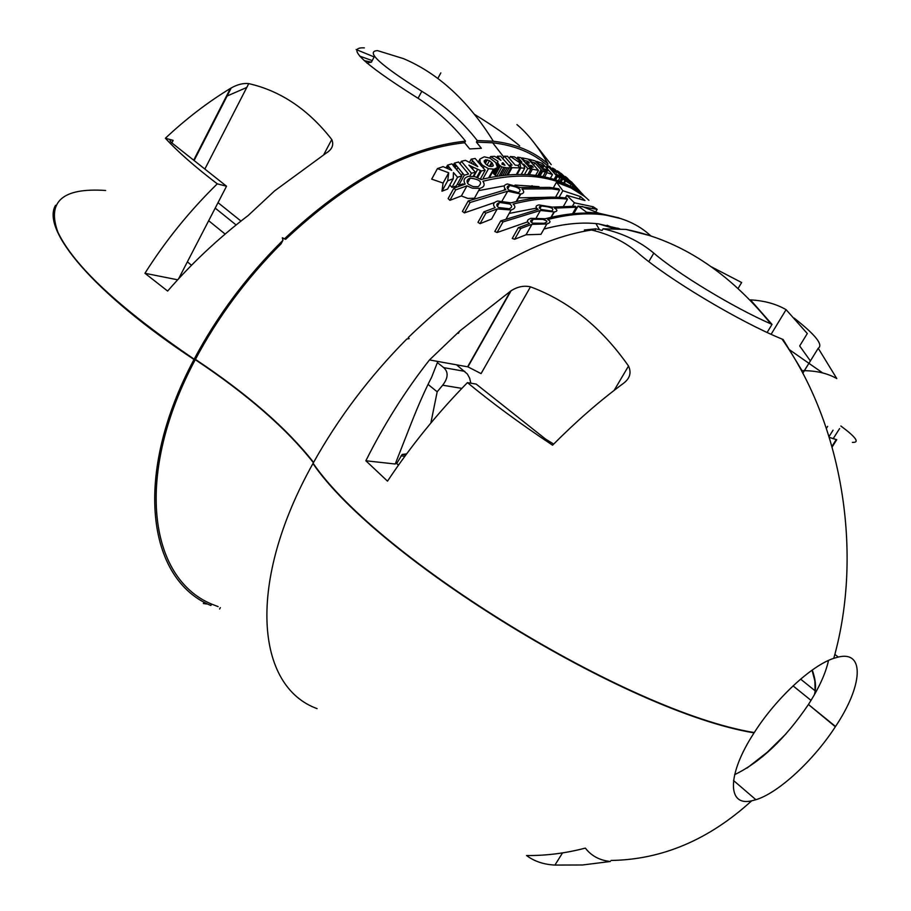 <?xml version="1.0" encoding="UTF-8"?>
<svg xmlns="http://www.w3.org/2000/svg" width="911" height="911" viewBox="0 0 911 911"><rect width="100%" height="100%" fill="white"/><g stroke="black" fill="none" stroke-linecap="round" stroke-linejoin="round"><path stroke-width="1.37" d="M812.043 670.166L814.889 681.086L815.083 690.777L800.61 679.116M811.018 700.388L793.071 685.869M808.478 704.522L835.353 726.762C813.534 760.446 778.552 792.832 755.914 799.721L751.655 800.826C708.872 839.817 661.99 859.699 610.996 860.451M828.201 661.898L827.552 660.885M218.15 606.635L211.625 604.095L210.862 605.496C147.252 579.373 132.346 474.893 194.02 359.481C93.446 293.057 40.813 229.686 55.56 205.317M206.808 604.004L203.347 603.503L203.779 602.695M313.407 462.708C286.635 428.625 247.245 394.281 195.261 359.674C134.076 474.141 148.641 577.916 211.625 604.095M554.924 865.074C543.73 864.516 534.279 861.339 526.569 855.543C546.133 855.725 565.697 853.254 585.272 848.118L585.374 848.141C591.307 855.885 599.632 860.337 610.324 861.499L582.55 864.983L554.924 865.074L562.543 852.901M786.045 733.81L767.29 752.224L747.031 768.064M734.63 774.646C760.617 762.074 785.157 738.775 808.251 704.761M753.545 732.421L754.08 732.865C726.921 774.407 727.024 806.69 751.655 800.826M219.585 609.015L220.337 607.637M396.661 463.608L402.15 454.464L406.625 453.872M430.846 423.034L437.189 391.798L428.033 384.408M470.816 383.201L469.666 378.224L467.354 373.977L456.536 364.81M437.371 362.589L443.714 367.634L464.804 371.358M437.189 391.798L442.666 385.216C448.223 377.963 448.576 372.098 443.714 367.634M317.096 708.633C255.923 686.507 246.152 582.972 312.94 463.574C377.985 558.625 627.121 712.151 754.08 732.865M195.261 359.674L194.02 359.481M498.488 207.514C495.994 205.396 496.347 203.7 499.547 202.424L509.887 204.053C512.415 206 512.153 207.571 509.112 208.767L498.488 207.514M508.839 190.057C506.436 187.7 506.71 186.174 509.648 185.48C519.27 187.359 522.208 189.773 518.461 192.711L508.839 190.057M468.379 184.238C466.181 181.414 466.785 179.376 470.213 178.112C480.325 179.456 482.989 182.325 478.207 186.698L473.139 186.63L468.379 184.238M541.35 209.53C538.629 207.867 538.629 206.683 541.339 205.977C551.303 206.934 554.765 208.63 551.724 211.067L541.35 209.53M533.026 223.172C529.746 221.703 529.803 220.394 533.197 219.244L542.933 219.357L546.384 220.769L546.873 221.885L544.436 223.263L533.026 223.172M485.631 159.732L489.514 160.655L492.213 163.046L493.318 165.392L491.826 166.519L488.558 166.03L485.506 163.843L484.094 161.031L485.631 159.732L484.333 162.09M491.598 162.374L489.423 166.314M490.289 166.497L492.202 163.046M487.339 159.824L485.256 163.581M504.956 165.301L501.972 164.139L502.291 162.841L503.077 162.796L504.945 165.29M502.2 164.367L503.077 162.796M501.938 164.117L502.667 162.807M572.814 185.07L570.354 182.485L572.803 185.07M804.311 370.675L810.391 360.927L799.676 345.964L807.294 333.54L786.091 309.66C776.126 303.91 764.249 300.653 750.459 299.878L772.027 324.396L767.13 332.447M786.091 309.66L771.116 334.28M822.713 372.952L788.801 349.266M839.612 428.569L833.132 438.738M827.643 426.371L826.402 428.364M829.067 436.551L833.03 430.22M530.475 286.828C523.95 285.371 517.471 286.692 511.037 290.803L459.691 331.046L429.468 359.947C405.258 390.83 384.066 424.435 365.858 460.772L395.237 464.018L411.316 423.057C418.513 404.814 425.278 389.555 431.609 377.279L437.827 361.451L467.924 366.86L481.076 373.612L530.475 286.828C568.942 301.165 601.624 327.573 628.522 366.04L614.162 390.375M365.858 460.772L387.505 481.156C410.975 445.878 437.622 413.036 467.445 382.62L476.202 384.1L545.495 439.022L553.683 444.078M649.338 235.494L626.062 229.435L603.071 228.809L602.137 230.437L595.862 228.832L594.735 230.813M772.027 324.396L770.843 323.872C734.004 307.884 677.647 273.744 653.791 253.121C639.75 241.381 622.839 233.284 603.071 228.809M454.361 163.137L458.575 161.999L468.561 174.024L464.291 175.231L454.361 163.137L453.074 165.472M515.239 165.198L517.596 165.312L520.022 167.886L512.016 167.692L509.602 165.119L512.05 165.13L504.307 156.202L507.586 156.316L515.239 165.198M522.151 157.888L528.346 159.118L538.458 170.368L532.411 169.207L529.986 166.667L533.277 167.26L531.773 165.643L528.904 165.119L526.535 162.477L529.416 163.012L527.845 161.213L524.429 160.587L522.151 157.888L521.673 158.742M536.773 161.418L542.409 163.422L552.476 174.57L546.987 172.646L544.573 170.129L547.557 171.131L546.065 169.526L543.457 168.649L541.1 166.041L543.708 166.929L542.147 165.142L539.039 164.094L536.773 161.418L536.351 162.169M567.154 180.902L571.174 184.523L565.629 180.936L557.304 170.847L559.593 172.327L567.154 180.902M483.809 211.887L495.117 207.674C492.418 204.702 493.25 202.493 497.645 201.035L511.025 202.834C531.181 197.641 549.492 196.013 565.947 197.96L567.53 199.133C551.212 197.288 533.072 198.94 513.132 204.098C515.956 206.683 515.296 208.642 511.139 209.974L497.224 208.938L485.905 213.151L483.809 211.887L477.979 222.364L480.074 223.639L485.905 213.151M507.734 191.185L470.133 202.47L468.208 200.967L505.799 189.716C503.305 186.744 503.863 184.831 507.461 183.965L520.022 187.507L549.675 187.393L558.637 188.793L559.593 190.035L551.702 188.839L521.957 188.976C524.599 191.629 524.201 193.326 520.762 194.054L507.746 191.185L502.223 200.671M588.939 200.306C575.422 187.336 557.862 179.524 536.249 176.871C520.124 175.037 502.325 176.495 482.864 181.255C485.221 184.728 484.242 187.097 479.903 188.361L472.353 188.224L466.956 185.855L455.659 189.909L453.883 188.156L465.179 184.124C462.947 180.219 464.109 177.611 468.653 176.301L474.973 176.677L481.076 179.547C500.481 174.832 518.234 173.386 534.324 175.219C555.79 177.839 573.27 185.537 586.775 198.313M500.731 220.906L538.162 209.416C535.156 207.264 535.395 205.761 538.868 204.907L552.294 207.116L575.092 206.228L576.276 207.207L554.537 208.141C557.703 210.008 557.634 211.284 554.321 211.967L540.417 210.441L503.009 221.92L500.731 220.906L494.81 231.485L497.064 232.521L503.009 221.92M650.887 235.995C638.611 224.459 622.76 217.376 603.344 214.768C586.786 212.662 568.248 214.256 547.705 219.551C550.996 221.214 550.699 222.694 546.816 223.981L531.956 224.322L520.75 228.479L518.302 227.704L529.507 223.548C526.33 221.555 526.809 219.813 530.954 218.333L545.268 218.765C565.799 213.459 584.338 211.853 600.896 213.948L621.313 218.731M580.933 192.437L577.005 188.008M478.15 162.272L479.949 159.015L484.253 156.817L489.97 158.15L495.709 162.568L497.508 167.51L494.138 169.195L488.512 168.706L482.283 165.05L481.6 166.303M482.295 165.05L480.108 162.192L479.3 163.65M479.949 159.015L480.12 162.192M498.864 164.629L497.6 162.5L497.987 161.293L490.573 156.578L494.662 156.328L500.925 160.359L497.452 156.248L500.64 156.191L510.923 167.749L507.097 167.829M502.849 175.527L507.12 167.852L501.893 166.964L498.852 164.629M573.839 186.47L561.028 173.318L568.726 180.515L565.332 176.54L567.314 178.169L577.346 189.329L573.862 186.482L573.053 187.894M577.528 188.623L571.425 181.836L569.694 180.982M583.587 195.25L569.887 180.629M618.888 217.866L598.47 213.106L586.638 212.252L578.086 206.023L597.149 209.382L593.163 206.763L574.385 202.823L566.847 195.353L584.964 200.534L580.535 196.594L562.839 190.718L556.507 182.211L570.912 187.939L583.575 195.808M471.818 166.611L468.926 165.119L475.474 172.247L471.42 173.227L461.353 161.281L465.441 160.336L477.763 166.599L471.238 159.163L475.143 158.468L485.187 170.198L481.338 170.926L471.818 166.599L471.215 167.704M581.651 193.428L583.826 195.512L581.651 193.428M552.533 168.079L554.993 169.469L565.002 180.572L556.052 173.785L559.923 177.85L557.395 176.643L547.329 165.506L549.868 166.713L553.706 171.2L556.439 172.612L552.533 168.079L551.918 169.161M529.462 159.368L535.383 160.974L545.427 172.156L542.637 171.37L534.859 162.853L531.751 162.067L529.462 159.368L529.097 160.017M517.676 157.204L520.819 157.66L530.908 168.945L527.799 168.535L523.654 164.117L524.702 168.239L520.739 167.943L519.999 162.83L510.365 156.51L514.464 156.851L521.878 162.09L517.676 157.204L516.901 158.594M447.563 165.153L451.913 163.832L461.877 175.891L457.55 177.258L453.45 172.543L453.222 178.772L447.7 180.765L448.724 172.783L437.439 168.603L443.099 166.622L451.719 170.346L447.563 165.153L446.048 167.92M246.779 87.445L226.349 96.35M395.716 462.799L398.471 465.145M840.853 425.995C856.112 437.314 859.961 442.769 852.389 442.382M831.982 446.333L836.23 439.557L829.329 437.394M781.991 339.04C841.98 423.957 863.651 552.476 833.781 658.323C811.485 665.451 775.899 698.452 754.274 732.569C627.326 711.833 378.167 558.295 313.099 463.266C338.061 418.377 369.308 376.949 406.818 338.983L409.164 338.653L408.23 337.56C473.287 274.769 534.393 238.91 591.546 230.005C609.596 234.321 625.037 241.916 637.871 252.78C666.909 278.276 738.855 321.435 781.991 339.04L783.141 339.507L802.022 370.675C815.721 370.538 827.313 373.168 836.788 378.566L818.226 348.253L802.773 373.282M794.153 318.11C815.504 334.872 823.533 344.916 818.226 348.253M467.445 382.62C491.872 402.856 520.249 423.717 552.578 445.194C575.82 421.736 599.358 401.182 623.192 383.542C629.865 378.612 631.642 372.77 628.522 366.04M457.447 333.198L458.404 333.335L459.691 331.046M429.468 359.947L437.827 361.451M477.262 140.533C461.877 120.867 443.395 104.446 421.816 91.282C379.898 64.818 365.129 51.267 377.518 50.617L403.562 58.668C438.407 73.472 468.334 100.996 493.352 141.251C515.421 143.779 533.641 151.34 548.023 163.912L547.181 165.403C532.855 152.843 514.681 145.304 492.669 142.799L476.396 142.105L477.262 140.533L493.352 141.251M313.578 462.412C286.794 428.329 247.405 393.996 195.421 359.378C217.729 317.335 246.289 278.812 281.089 243.806L282.934 240.322L282.342 237.771L285.644 239.308C347.672 181.107 407.342 148.914 464.633 142.754L469.7 148.948L481.384 148.299L476.396 142.105M516.936 124.591C527.788 133.644 538.15 146.751 548.023 163.912M711.639 266.946L741.634 282.524L738.138 288.366M595.862 228.832L584.384 229.993M453.632 166.235L454.931 163.878M454.225 167.009L455.534 164.618M461.535 175.538L462.742 173.329M463.13 183.874L458.802 185.184L464.291 175.231M458.802 185.184L457.573 183.692M502.838 158.844L504.307 156.202M509.147 165.939L509.602 165.119M507.951 175.003L512.016 167.692M516.321 174.513L520.022 167.886M523.939 161.441L524.429 160.587M527.082 162.579L527.845 161.213M525.886 163.65L526.535 162.477M528.266 166.246L528.904 165.119M531.102 166.85L531.773 165.643M529.496 167.544L529.986 166.667M529.302 174.764L532.411 169.207M534.894 176.734L538.458 170.368M538.629 164.823L539.039 164.094M541.567 166.189L542.147 165.142M540.565 166.986L541.1 166.041M542.945 169.56L543.457 168.649M545.552 170.448L546.065 169.526M544.163 170.858L544.573 170.129M544.619 176.871L546.987 172.646M550.403 178.271L552.476 174.57M556.837 171.678L557.304 170.847M564.308 183.282L565.629 180.936M570.195 186.243L571.174 184.523M497.224 208.938L491.564 219.073L480.074 223.639M563.522 206.205L567.53 199.133M536.533 208.118L509.215 213.402M494.662 202.493L464.359 212.901L470.133 202.47M464.359 212.901L462.435 211.386L468.208 200.967M555.539 197.209L559.593 190.035M544.801 197.357L519.316 197.824M466.956 185.855L461.387 195.945L449.909 200.329L455.659 189.909M449.909 200.329L448.144 198.587L453.883 188.156M474.426 198.234L467.833 198.439L461.387 195.945M599.552 229.8L595.942 223.594M538.97 186.653L514.977 185.081M504.421 185.821L478.651 190.627M540.417 210.452L536.328 217.683M527.515 221.908L497.064 232.521M572.541 213.755L576.276 207.207M552.009 217.125L551.36 217.205M531.956 224.334L526.057 234.776L514.681 239.263L520.75 228.479M514.681 239.263L512.255 238.466L518.302 227.704M546.816 223.981L540.963 234.321L526.057 234.776M619.651 228.809L598.561 223.867C582.3 221.931 564.091 223.662 543.935 229.06M617.76 228.149L619.446 228.798M480.552 165.107L481.236 163.878M481.099 165.734L481.771 164.515M483.206 168.102L484.06 166.554M483.308 178.078L488.512 168.683M494.126 169.207L489.435 177.679M494.297 174.354L493.762 173.807L496.848 168.284M497.668 166.804L498.875 164.64M501.893 166.964L496.814 176.108L495.265 175.151L494.309 174.354L499.387 165.176M495.254 175.151L500.344 165.996M503.715 167.624L499.046 176.028M505.275 167.875L500.879 175.777M506.823 175.106L510.923 167.749M496.677 157.637L497.452 156.248M489.754 158.047L490.573 156.578M497.6 161.999L496.609 163.786M496.757 164.014L497.588 162.511M498.18 163.786L497.383 165.221M495.277 169.013L493.09 172.965L493.762 173.807M570.297 186.299L571.402 184.364M572.78 185.582L571.869 187.188M574.306 188.668L575.023 187.404M576.8 190.297L577.346 189.329M567.086 179.638L566.665 180.378M566.893 180.617L567.257 179.968M577.779 190.98L578.269 190.114M579.897 192.517L580.239 191.914M586.172 213.06L586.638 212.252M553.319 187.871L556.507 182.211M559.069 197.357L562.839 190.718M556.336 197.231L555.869 196.617M579.43 198.518L580.535 196.594M565.412 197.892L566.847 195.353M572.507 206.125L574.385 202.823M592.355 208.175L593.163 206.763M574.534 212.263L573.475 212.115M595.623 212.058L597.149 209.382M573.748 213.641L578.086 206.023M476.772 177.224L480.473 170.516M477.66 177.577L481.338 170.926M480.325 179L485.187 170.198M469.45 162.42L471.238 159.163M471.283 163.331L472.65 160.837M473.071 164.219L474.027 162.477M475.064 165.187L475.553 164.299M459.941 163.855L461.353 161.281M469.803 176.153L471.42 173.227M473.219 176.313L475.474 172.247M607.113 225.256L614.629 228.581M552.408 169.731L553.023 168.649M552.897 170.277L553.501 169.218M546.088 167.704L547.329 165.506M547.158 168.899L548.376 166.724M554.093 179.365L556.279 175.481M554.833 179.604L556.826 176.062M555.585 179.843L557.395 176.643M558.261 180.788L559.923 177.85M558.249 176.13L558.785 175.197M559.775 181.369L561.586 178.169M560.424 181.619L562.087 178.693M561.085 181.893L562.588 179.216M563.636 182.974L565.002 180.572M531.386 162.693L531.751 162.067M533.573 165.153L534.859 162.853M537.752 175.664L541.088 169.719M540.029 176.017L542.637 171.37M542.967 176.54L545.427 172.156M517.596 159.083L518.257 157.899M518.291 159.573L518.849 158.571M521.377 162.989L521.878 162.09M509.283 158.457L510.365 156.51M518.234 165.996L519.999 162.83M517.084 174.491L520.739 167.943M521.24 174.456L524.702 168.239M523.233 164.868L523.654 164.117M524.451 174.513L527.799 168.535M527.708 174.661L530.908 168.945M446.834 168.262L448.144 165.882M447.62 168.603L448.724 166.576M449.67 169.48L450.228 168.467M453.222 178.772L447.586 189.044L441.972 191.208L443.076 183.065L431.689 179.125L437.439 168.603M443.076 183.065L448.724 172.783M441.972 191.208L447.7 180.765M461.877 175.891L456.354 185.912L451.958 187.393L457.55 177.258M451.958 187.393L449.818 184.979M814.332 694.82C816.393 687.862 815.698 679.595 812.259 670.018M828.52 660.429C825.673 673.411 818.978 688.101 808.433 704.488L835.535 726.477C862.569 686.12 865.313 650.443 838.245 657.059L833.781 658.323M828.293 661.511L827.803 660.76M474.688 114.49C493.933 126.322 508.919 136.752 519.646 145.806M372.235 60.604L359.72 56.118M440.833 72.891L437.815 78.483M374.489 56.334L371.392 62.176L366.882 63.007M364.229 60.65L371.392 62.176M218.025 202.663L240.982 221.077M236.12 224.96L215.201 208.118M187.381 261.833L191.492 265.272M178.613 278.766L226.532 186.231L172.19 143.164C169.036 140.442 169.355 139.52 173.147 140.374L165.381 138.244C186.186 118.726 207.856 102.134 230.392 88.447L193.69 160.199M195.421 359.378L194.168 359.185C217.205 315.775 246.79 276.158 282.934 240.322M105.63 190.479C62.574 187.586 46.677 201.525 57.94 232.305C74.076 265.989 119.489 308.282 194.168 359.185M531.033 138.962L551.223 164.64M374.17 56.938L356.133 49.524M284.289 238.989C347.102 179.854 407.513 147.24 465.51 141.148C451.07 123.042 433.852 107.862 413.856 95.632C362.088 62.711 345.611 46.803 364.389 47.884M465.51 141.148L464.633 142.754M226.532 186.231L217.285 183.851C189.625 210.908 165.517 240.72 144.94 273.289L177.656 279.802M144.94 273.289L167.647 291.064C191.458 263.518 218.333 238.318 248.247 215.44L274.678 190.82L326.081 153.173C332.139 149.45 334.03 144.895 331.775 139.508L323.781 154.608M230.392 88.447L231.235 87.946C237.395 84.472 243.237 83.026 248.749 83.607C280.736 90.918 308.408 109.548 331.775 139.508M165.381 138.244C177.588 151.545 194.897 166.747 217.285 183.851M195.239 157.182L196.218 156.407M225.131 234.081L208.676 220.713M194.35 158.913L195.375 158.059M401.022 455.864L404.837 456.309M397.72 464.508L398.836 464.621M442.666 385.216L461.854 388.382M489.514 160.655L486.998 165.187M493.318 165.392L492.897 166.144M653.791 253.121L648.814 261.628M836.765 439.66L832.164 446.994M510.479 291.167L467.616 366.803M421.816 91.282L418.058 98.263M455.044 168.057L456.354 165.677M456.593 169.947L457.88 167.601M516.617 201.468L520.762 194.054M504.056 190.069L504.865 188.611M551.314 217.274L554.321 211.967M536.067 209.86L536.864 208.471M504.831 175.299L509.021 167.772M575.547 189.465L576.173 188.338M472.399 169.002L473.344 167.294M473.754 176.404L477.706 169.264M546.623 168.307L547.853 166.121M538.902 175.834L541.863 170.562M173.147 140.374L171.872 142.902M248.749 83.607L204.861 169.059M733.537 780.522L755.914 799.721M402.15 454.464L405.873 454.896M499.547 202.424L497.304 206.444M509.636 185.48L507.723 188.919M470.213 178.123L467.468 183.1M541.339 205.977L539.881 208.551M533.186 219.244L531.42 222.386M485.848 159.732L484.424 162.306M626.062 229.435C680.415 240.356 728.675 271.831 770.843 323.872M565.947 197.96L566.961 198.541M549.675 187.393L551.713 188.839M534.324 175.219L536.249 176.871M600.896 213.948L603.344 214.768M582.231 206.444L598.47 213.106M574.943 202.88L573.828 202.299M524.041 165.665L517.733 159.186M511.037 290.803L467.924 366.86M511.139 209.974L506.197 218.777M520.34 194.111L516.161 201.57M479.903 188.361L474.437 198.234M553.922 212.024L550.893 217.376M493.398 169.252L488.638 177.839M834.829 654.371L838.245 657.059M503.794 157.113L492.669 142.799M572.962 213.026L573.839 213.47M598.561 223.867L614.333 228.57M532.013 185.685L533.151 186.641M231.235 87.957L194.111 160.53"/></g></svg>
